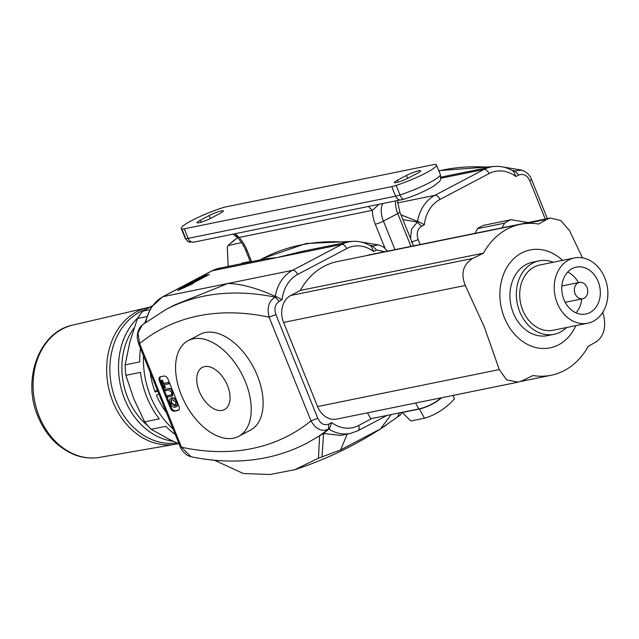 <?xml version="1.0" encoding="UTF-8"?>
<svg xmlns="http://www.w3.org/2000/svg" width="639" height="639" viewBox="0 0 639 639"><rect width="100%" height="100%" fill="white"/><g stroke="black" fill="none" stroke-linecap="round" stroke-linejoin="round"><path stroke-width="0.96" d="M440.822 177.155L491.135 166.907A41.631 33.156 78.5 0 0 483.987 169.463L434.871 195.342A41.631 33.156 78.5 0 0 417.523 221.358L400.98 214.84M410.526 238.467L411.62 229.002L417.379 222.164A401.731 236.566 -117.8 0 0 402.953 219.728M417.523 221.358L418.473 221.589L417.379 222.164L421.468 226.302L424.336 224.792L418.473 221.589M474.913 233.379L477.517 228.658A38.508 30.672 -101.5 0 1 484.011 225.24L511.136 219.72L528.205 222.54M511.799 170.301A401.731 236.566 62.2 0 1 514.722 170.877L521.919 170.206M424.336 224.792A36.423 29.011 -101.5 0 1 439.888 199.496L489.003 173.616A36.423 29.011 -101.5 0 1 515.945 176.524L513.628 171.452M503.428 167.091L520.993 169.966C526.177 171.492 529.699 174.655 531.56 179.487L529.819 180.805L545.275 219.065M420.166 244.513L418.186 239.625L411.388 242.213M250.216 261.455L242.325 263.06L241.366 263.739M228.179 266.423L227.308 247.636L227.899 245.624L241.542 242.588M502.038 227.859L504.65 223.139L477.517 228.658M511.136 219.72A38.508 30.672 78.5 0 0 504.65 223.139M391.771 186.612L184.288 228.818A12.492 1.709 158 0 1 181.891 228.986A31.223 4.281 158 0 1 181.26 228.506A31.223 4.281 158 0 1 221.581 208.074A12.492 1.709 158 0 1 225.958 206.86L433.442 164.654A12.492 1.709 158 0 1 435.846 164.487A31.223 4.281 158 0 1 436.469 164.974A31.223 4.281 158 0 1 396.156 185.398A12.492 1.709 158 0 1 391.771 186.612L395.629 196.173L188.154 238.379L184.288 228.818M397.506 180.15L406.436 175.445A9.369 1.286 158 0 1 415.47 171.675A9.369 1.286 158 0 1 420.67 170.805A9.369 1.286 158 0 1 417.539 173.185L408.609 177.89A9.369 1.286 158 0 1 399.575 181.66A9.369 1.286 158 0 1 394.375 182.53A9.369 1.286 158 0 1 397.506 180.15L398.281 182.067M220.223 213.33L211.293 218.035A9.369 1.286 158 0 1 202.267 221.805A9.369 1.286 158 0 1 197.06 222.668A9.369 1.286 158 0 1 200.199 220.287L209.129 215.583A9.369 1.286 158 0 1 218.155 211.813A9.369 1.286 158 0 1 223.362 210.95A9.369 1.286 158 0 1 220.223 213.33M235.224 233.73L239.106 237.444L233.578 234.569M378.767 204.528L372.401 210.327L368.527 206.613M401.755 412.427L400.333 415.062L380.437 428.913L340.651 449.88M347.217 434.089L340.619 449.896L318.47 458.195L294.723 469.721L269.993 474.513L243.251 473.499L214.504 460.248M321.952 457.037L323.63 433.466L340.571 435.415M190.158 456.534L186.876 455.096L182.434 450.918L180.406 447.22L181.508 447.236L190.973 456.741C233.738 465.48 272.35 460.975 306.808 443.226L323.63 433.466L328.877 429.089A41.631 33.156 78.5 0 0 350.316 433.458L357.96 430.726L386.986 415.43M371.89 418.497L358.615 425.494A36.423 29.011 -101.5 0 1 331.673 422.587L328.805 424.096L328.43 429.144A401.731 236.566 -117.8 0 1 319.572 435.598L318.47 458.195M397.298 417.339L399.551 412.874M441.325 397.793A83.677 66.648 -101.5 0 1 418.825 408.952L370.732 418.737L367.505 412.81M317.567 406.548L499.283 369.582L506.679 379.901L518.149 382.154L336.601 419.104A20.815 16.582 -101.5 0 1 317.567 406.548L283.58 322.431A20.815 16.582 -101.5 0 1 290.737 295.474L300.306 290.433A77.015 61.344 -101.5 0 1 337.312 261.575L520.466 224.313A77.015 61.344 -101.5 0 1 538.749 224.041L547.12 219.241L550.291 218.059L560.794 220.511L569.485 230.567L582.488 257.852M366.554 255.624A20.815 16.582 -101.5 0 1 368.735 254.977L550.283 218.043M418.825 408.952L415.598 403.025M282.047 299.763L276.184 296.56L275.097 297.135L279.187 301.273L282.047 299.763A36.423 29.011 -101.5 0 1 297.598 274.466L346.713 248.587A36.423 29.011 -101.5 0 1 373.655 251.494L371.339 246.422M331.673 422.587L329.516 428.569L328.43 429.144C321.705 432.02 315.89 429.272 311.001 420.893L317.799 418.305L275.904 314.596L269.099 317.184C266.806 307.774 268.803 301.097 275.097 297.135A401.731 236.566 -117.8 0 0 165.533 309.739L142.377 324.82L137.968 332.919L139.614 343.526L138.511 343.51L180.406 447.22M297.598 274.466A5.2 3.067 -117.8 0 0 292.582 270.313A41.631 33.156 78.5 0 0 275.233 296.328L276.184 296.56M373.655 251.494L376.523 249.985L372.433 245.847L378.703 244.937L361.139 242.061M387.506 251.159L383.815 247.277L379.63 245.176M329.516 428.569L328.877 429.089M575.1 293.716A8.323 6.63 -101.5 0 1 579.397 282.422A8.323 6.63 -101.5 0 1 587.553 289.259A8.323 6.63 -101.5 0 1 582.712 298.74A8.323 6.63 -101.5 0 1 575.1 293.716M567.664 272.078A23.939 19.066 -101.5 0 1 578.415 282.622M581.738 298.94A23.939 19.066 -101.5 0 1 575.955 312.838M563.941 299.595A23.939 19.066 -101.5 0 1 576.282 267.118A23.939 19.066 -101.5 0 1 599.741 286.775A23.939 19.066 -101.5 0 1 585.827 314.037A23.939 19.066 -101.5 0 1 563.941 299.595M557.24 303.126A33.3 26.526 -101.5 0 1 574.413 257.94A33.3 26.526 -101.5 0 1 607.05 285.29A33.3 26.526 -101.5 0 1 587.696 323.214A33.3 26.526 -101.5 0 1 557.24 303.126M587.696 323.214L553.166 330.235A33.3 26.526 -101.5 0 1 522.71 310.147A33.3 26.526 -101.5 0 1 539.883 264.969L574.413 257.94M566.561 327.511A37.469 29.841 -101.5 0 1 553.997 334.317A37.469 29.841 -101.5 0 1 519.731 311.72A37.469 29.841 -101.5 0 1 539.052 260.888A37.469 29.841 -101.5 0 1 553.286 262.246M553.997 334.317L547.583 335.619A37.469 29.841 -101.5 0 1 513.325 313.022A37.469 29.841 -101.5 0 1 532.646 262.19L539.052 260.888M562.536 260.361A49.954 39.794 78.5 0 0 513.301 259.122A49.954 39.794 78.5 0 0 504.395 317.727A49.954 39.794 78.5 0 0 540.091 348.295A49.954 39.794 78.5 0 0 575.819 325.634M499.283 369.582L484.386 327.096L465.296 285.465C460.575 273.548 463.043 264.546 472.7 258.452L483.451 253.172A77.015 61.344 -101.5 0 1 520.466 224.313M518.149 382.154L522.135 380.804L532.886 375.524A77.015 61.344 -101.5 0 0 551.169 375.253A77.015 61.344 -101.5 0 0 588.176 346.394L596.546 341.593C604.015 335.954 606.323 326.984 603.472 314.684L602.745 312.343M300.306 290.433L483.451 253.172M346.713 248.587A5.2 3.067 -117.8 0 0 341.697 244.433L212.212 270.776A5.2 3.067 -117.8 0 0 211.717 270.952L162.602 296.831A5.2 3.067 62.2 0 1 163.097 296.656L212.212 270.776A41.631 33.156 -101.5 0 1 219.361 268.22L266.639 258.603L276.959 257.605L301.576 251.494L348.846 241.877A41.631 33.156 78.5 0 0 341.697 244.433L292.582 270.313L227.843 283.484L174.471 305.035M209.257 274.506L191.396 283.916L193.25 283.54L177.642 290.569L185.853 285.05L187.698 284.674L205.558 275.257L209.257 274.506M227.508 385.613A23.819 14.026 62.2 0 1 224.505 409.559A23.819 14.026 62.2 0 1 200.989 395.022A23.819 14.026 62.2 0 1 202.291 367.409A23.819 14.026 62.2 0 1 227.508 385.613M163.592 384.878L164.862 388.025L164.135 388.169L161.068 380.596L161.795 380.445L163.073 383.608L168.512 382.497L169.023 383.767L163.592 384.878M164.255 384.742L165.453 387.705L164.862 388.025M161.795 380.445L161.068 380.596M162.394 380.133L163.672 383.296L163.073 383.608M163.672 383.296L168.512 382.497M169.111 382.186L169.623 383.456L169.023 383.767M164.694 389.558L168.257 388.839C169.934 388.288 171.34 389.351 172.474 392.026L172.21 396.044L167.73 397.083L167.218 395.813L171.564 394.83L171.779 392.282L168.76 390.102L165.205 390.828L164.694 389.558L168.848 388.52C170.525 387.977 171.931 389.039 173.065 391.707L172.474 395.884M171.827 394.654L167.218 395.813M171.715 399.479L171.428 402.85L175.573 405.549M174.735 405.917L170.829 403.169L171.404 399.615L172.003 399.407L175.813 402.171L175.27 405.741L174.735 405.917L175.334 405.605M170.134 403.313C169.095 400.389 169.551 398.656 171.492 398.097C173.608 397.913 175.286 399.215 176.508 402.019C177.498 404.99 177.075 406.723 175.254 407.227C173.065 407.474 171.356 406.172 170.134 403.313M171.124 398.201L172.083 397.785C174.207 397.594 175.877 398.904 177.107 401.707C178.089 404.671 177.674 406.412 175.853 406.915M171.404 398.017L172.083 397.785M176.108 406.843L175.254 407.227M178.792 409.998L175.19 410.733A4.161 2.452 62.2 0 1 171.18 407.41L160.365 380.644A4.161 2.452 62.2 0 1 160.485 376.77M178.912 406.124A4.161 2.452 62.2 0 1 178.393 410.31A4.161 2.452 62.2 0 1 177.993 410.454L174.295 411.204A4.161 2.452 62.2 0 1 170.286 407.882L159.47 381.116A4.161 2.452 62.2 0 1 159.998 376.93A4.161 2.452 62.2 0 1 160.389 376.794L164.087 376.044A4.161 2.452 62.2 0 1 168.105 379.358L178.912 406.124M188.17 340.603L200.079 334.325A54.115 31.87 62.2 0 1 257.365 375.684A54.115 31.87 62.2 0 1 250.528 430.087L238.627 436.357A54.115 31.87 -117.8 0 0 245.464 381.962A54.115 31.87 -117.8 0 0 188.17 340.603A54.115 31.87 -117.8 0 0 185.206 403.337A54.115 31.87 -117.8 0 0 238.627 436.357M275.233 296.328C256.511 287.957 240.711 283.676 227.843 283.484L163.097 296.656A41.631 33.156 -101.5 0 0 145.844 322.16M452.883 395.445L454.465 398.808A94.085 74.939 -101.5 0 1 424.456 418.226L410.893 420.981L402.203 412.522L405.054 411.756M424.456 418.226L419.448 409.016A83.885 66.815 78.5 0 0 441.749 397.714M419.448 409.016L402.203 412.522M182.011 288.604L186.157 285.809L188.01 285.433L206.701 275.856M205.558 275.257L205.87 276.024M187.698 284.674L188.01 285.433M185.853 285.05L186.157 285.809M149.558 309.739L142.928 311.089L152.098 305.881M140.484 348.415A79.1 63.005 78.5 0 0 139.741 361.89L125.132 364.861L129.869 341.953L137.449 318.478A79.1 63.005 -101.5 0 1 142.928 311.089M137.449 318.478L146.435 316.648M125.859 375.341L140.468 372.369A79.1 63.005 78.5 0 0 159.263 418.888L144.654 421.86L133.831 398.888L125.859 375.341A79.1 63.005 -101.5 0 1 125.132 364.861M179.096 443.977L169.191 439.289L151.163 429.296A79.1 63.005 -101.5 0 1 144.654 421.86M151.163 429.296L165.773 426.325A79.1 63.005 78.5 0 0 175.23 434.416M143.503 355.875A79.1 63.005 78.5 0 0 173.017 428.929M166.412 412.578A71.808 57.198 -101.5 0 1 156.427 395.221L158.879 393.936M157.641 390.876L155.197 392.162A71.808 57.198 -101.5 0 1 150.109 372.225M154.774 391.044L157.49 390.493M178.329 443.634A69.731 55.545 -101.5 0 1 175.477 444.225A69.731 55.545 -101.5 0 1 112.967 401.931A69.731 55.545 -101.5 0 1 147.681 307.599A69.731 55.545 -101.5 0 1 149.79 307.167M173.241 441.261A68.692 54.714 -101.5 0 1 124.733 399.295A68.692 54.714 -101.5 0 1 137.808 317.91M148.056 425.973A64.523 51.4 -101.5 0 1 127.712 397.73A64.523 51.4 -101.5 0 1 134.07 327.967M439.888 199.496A5.2 3.067 -117.8 0 0 434.871 195.342L397.514 202.946M489.003 173.616A5.2 3.067 -117.8 0 0 483.987 169.463L440.718 178.265M515.945 176.524L518.812 175.014C523.477 173.361 527.143 175.294 529.819 180.805M418.186 239.625C416.245 233.73 417.339 229.289 421.468 226.302M438.873 170.917A401.731 236.566 62.2 0 1 489.25 167.29M518.812 175.014L514.722 170.877L513.692 171.42M242.325 263.06A59.323 47.254 78.5 0 0 241.869 263.635M237.524 237.788A79.1 63.005 78.5 0 0 228.642 245.216M251.614 261.655L247.037 250.312A27.062 15.935 -117.8 0 0 239.106 237.444L372.401 210.327A27.062 15.935 -117.8 0 0 375.285 224.217L384.998 248.251M181.891 228.986L185.749 238.547A31.223 4.281 158 0 1 185.126 238.059L181.26 228.506M394.974 249.641L383.448 221.118L397.738 213.586L410.989 246.382M375.285 224.217A6.246 0.855 -22 0 0 383.448 221.118A20.815 12.261 62.2 0 1 382.697 203.729M395.613 201.101A20.815 12.261 -117.8 0 0 397.738 213.586A6.246 0.855 158 0 0 399.83 211.996L413.513 245.871M407.626 178.393L406.436 175.445M200.965 222.204L200.199 220.287M210.319 218.53L209.129 215.583M247.037 250.312A6.246 0.855 158 0 1 245.711 250.296C242.668 243.227 238.651 237.996 233.65 234.617M436.469 164.974L440.335 174.527A31.223 4.281 158 0 1 400.014 194.959L396.156 185.398M401.34 199.935A6.246 4.976 -101.5 0 1 395.629 196.173A12.492 1.709 158 0 0 400.014 194.959A6.246 2.74 71.9 0 0 404.231 199.144L193.857 242.149L189.463 242.045A6.246 6.102 -71.8 0 1 185.749 238.547A12.492 1.709 158 0 0 188.154 238.379A6.246 4.976 78.5 0 0 193.857 242.149M380.429 428.921L391.164 414.575M376.523 249.985L384.83 251.702M275.904 314.596C273.955 308.701 275.05 304.26 279.187 301.273M328.805 424.096C324.141 425.75 320.474 423.817 317.799 418.305M269.099 317.184L311.001 420.893A386.531 227.612 62.2 0 1 181.508 447.236L139.614 343.526A386.531 227.612 62.2 0 1 269.099 317.184M358.615 425.494A5.2 3.067 62.2 0 1 357.96 430.726M369.51 245.272A401.731 236.566 62.2 0 1 372.433 245.847L371.403 246.39M214.656 460.32A41.631 33.156 -101.5 0 1 210.183 459.808M283.58 322.431L465.296 285.465M290.737 295.474L472.7 258.452M526.232 223.49L547.12 219.241M353.886 241.31L306.145 243.483L262.869 258.452A401.731 236.566 62.2 0 1 346.961 242.261M168.848 388.52L168.257 388.839M173.065 391.707L172.474 392.026M171.372 394.774L170.781 395.086M171.428 402.85L170.829 403.169M177.107 401.707L176.508 402.019M177.993 410.454L178.728 410.062M174.295 411.204L175.19 410.733M170.286 407.882L171.18 407.41M159.47 381.116L160.365 380.644M39.187 416.428A67.51 53.772 -101.5 0 1 72.798 325.099C39.131 331.793 21.83 379.518 37.925 416.396C45.856 435.271 58.157 448.091 74.835 454.864C83.078 457.947 91.361 458.786 99.7 457.372A67.51 53.772 -101.5 0 1 39.187 416.428M176.683 442.875A68.692 54.714 -101.5 0 1 116.098 401.052A68.692 54.714 -101.5 0 1 145.716 309.468M496.176 166.34L438.761 170.637M531.56 179.487L547.375 218.642M491.135 166.907C499.131 165.405 506.783 166.995 514.099 171.675M227.899 245.624L237.444 237.708M250.4 261.902L245.711 250.296M397.402 200.742L399.83 211.996M233.634 234.609L232.884 234.209M189.463 242.045C188.625 242.365 187.171 241.039 185.126 238.059M440.335 174.527C440.95 181.995 441.014 179.974 433.857 186.029C425.862 190.797 415.989 195.175 404.231 199.144M386.563 424.911C358.04 444.089 327.432 459.026 294.723 469.721M348.846 241.877C356.842 240.376 364.494 241.965 371.81 246.646M138.503 343.51L137.201 337.719L137.633 332.528L139.558 327.983L141.411 325.69M214.76 460.368L208.538 459.617M211.717 270.952L219.361 268.22M162.602 296.831L151.028 307.375L144.789 322.959M579.397 282.422L561.881 285.984M582.712 298.74L565.196 302.303M520.537 381.483L551.169 375.253M350.316 433.458L340.571 435.439M262.869 258.452L260.049 259.937M172.21 396.052L172.802 395.741M171.995 399.303L171.396 399.615M175.861 405.422L175.27 405.733M174.463 305.035L165.533 309.739M99.7 457.372L175.477 444.225M72.798 325.099L147.681 307.599"/></g></svg>

